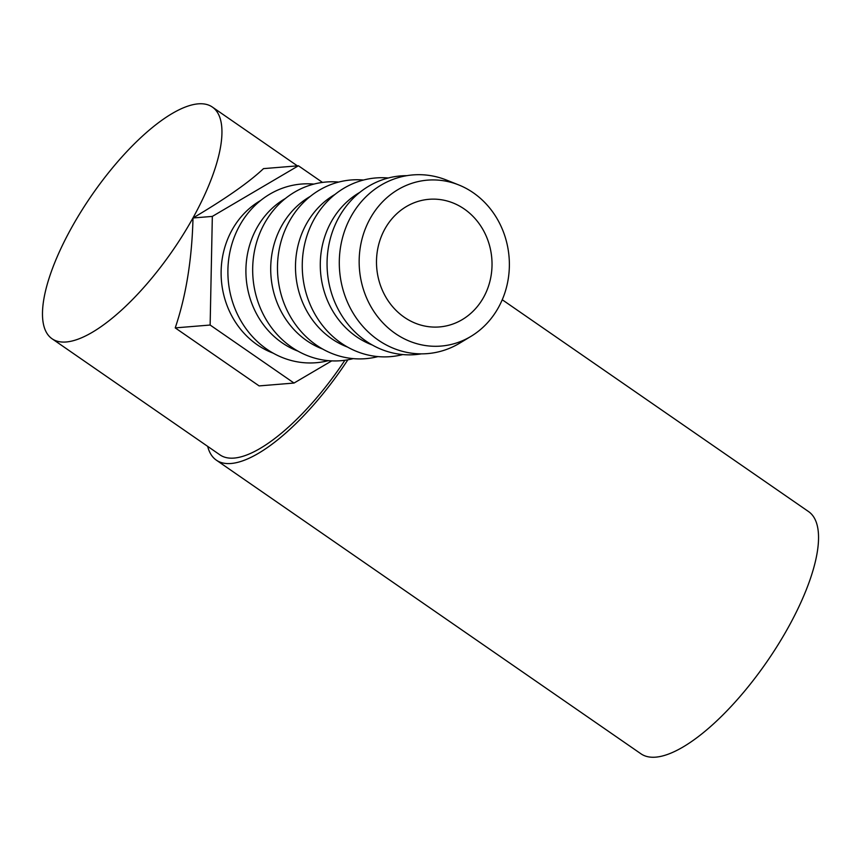 <?xml version="1.0" encoding="UTF-8"?>
<svg xmlns="http://www.w3.org/2000/svg" width="861" height="861" viewBox="0 0 861 861"><rect width="100%" height="100%" fill="white"/><g stroke="black" fill="none" stroke-linecap="round" stroke-linejoin="round"><path stroke-width="1.29" d="M464.262 208.997A64.037 57.73 -94.7 0 1 490.544 278.609A64.037 57.73 -94.7 0 1 439.487 326.932A64.037 57.73 -94.7 0 1 404.261 317.235A64.037 57.73 -94.7 0 1 377.979 247.624A64.037 57.73 -94.7 0 1 429.047 199.3A64.037 57.73 -94.7 0 1 464.262 208.997M498.454 307.506A83.237 75.047 -94.7 0 1 471.01 336.339A83.237 75.047 -94.7 0 1 380.239 319.894A83.237 75.047 -94.7 0 1 370.079 218.726A83.237 75.047 -94.7 0 1 458.622 184.889A83.237 75.047 -94.7 0 1 498.454 307.506M471.01 336.339L459.752 343.13A89.641 80.826 -94.7 0 1 361.997 325.415A89.641 80.826 -94.7 0 1 351.051 216.466A89.641 80.826 -94.7 0 1 446.407 180.024L458.622 184.889M421.352 353.86A89.641 80.826 -94.7 0 1 340.988 314.276A89.641 80.826 -94.7 0 1 338.814 217.467A89.641 80.826 -94.7 0 1 406.769 175.676M372.296 345.013A83.237 75.047 -94.7 0 1 356.389 336.651A83.237 75.047 -94.7 0 1 331.194 221.912A83.237 75.047 -94.7 0 1 359.801 192.38M402.765 354.571A89.641 80.826 -94.7 0 1 318.021 319.216A89.641 80.826 -94.7 0 1 314.017 219.49A89.641 80.826 -94.7 0 1 388.311 178.001M347.5 347.048A83.237 75.047 -94.7 0 1 331.593 338.685A83.237 75.047 -94.7 0 1 306.408 223.935A83.237 75.047 -94.7 0 1 335.015 194.414M377.979 356.594A89.641 80.826 -94.7 0 1 293.235 321.239A89.641 80.826 -94.7 0 1 289.231 221.525A89.641 80.826 -94.7 0 1 363.525 180.035M322.714 349.071A83.237 75.047 -94.7 0 1 306.807 340.708A83.237 75.047 -94.7 0 1 281.622 225.969A83.237 75.047 -94.7 0 1 310.218 196.437M353.182 358.628A89.641 80.826 -94.7 0 1 268.438 323.273A89.641 80.826 -94.7 0 1 264.435 223.548A89.641 80.826 -94.7 0 1 338.739 182.058M297.917 351.105A83.237 75.047 -94.7 0 1 282.01 342.743A83.237 75.047 -94.7 0 1 256.826 227.993A83.237 75.047 -94.7 0 1 285.432 198.471M328.396 360.651A89.641 80.826 -94.7 0 1 243.652 325.297A89.641 80.826 -94.7 0 1 239.649 225.582A89.641 80.826 -94.7 0 1 313.942 184.093M273.131 353.128A83.237 75.047 -94.7 0 1 257.224 344.766A83.237 75.047 -94.7 0 1 221.137 270.828A83.237 75.047 -94.7 0 1 260.635 200.495M347.876 359.79A147.274 51.24 124.7 0 1 231.103 463.487A147.274 51.24 124.7 0 1 216.326 460.14A147.274 51.24 124.7 0 1 207.684 446.375M502.243 299.746L808.501 511.542A147.274 51.24 124.7 0 1 778.064 644.76A147.274 51.24 124.7 0 1 655.727 757.153A147.274 51.24 124.7 0 1 640.961 753.805L216.326 460.14M66.222 341.978A140.87 49.012 124.7 0 1 52.09 338.782A140.87 49.012 124.7 0 1 81.203 211.354A140.87 49.012 124.7 0 1 198.224 103.847A140.87 49.012 124.7 0 1 212.344 107.055A140.87 49.012 124.7 0 1 183.232 234.483A140.87 49.012 124.7 0 1 66.222 341.978M344.895 360.264A140.87 49.012 124.7 0 1 234.095 458.084A140.87 49.012 124.7 0 1 219.975 454.877L52.09 338.782M331.733 360.877L294.031 383.048L259.118 385.911L175.224 327.89C186.041 295.969 191.971 259.333 193.004 217.984C225.56 198.74 249.055 182.284 263.509 168.627L298.423 165.775L322.488 182.414M175.224 327.89L210.138 325.038L212.333 216.402L298.423 165.775M193.004 217.984L212.333 216.402M294.031 383.048L210.138 325.038M212.344 107.055L297.379 165.861"/></g></svg>
